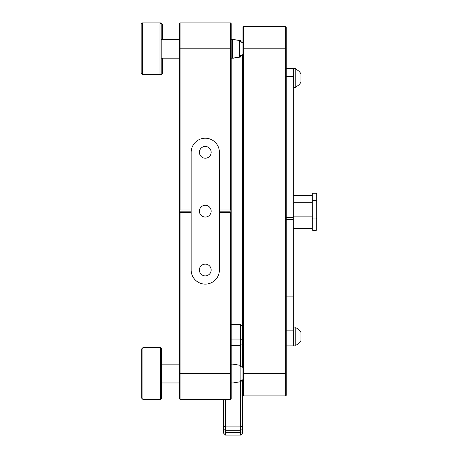 <?xml version="1.0" encoding="UTF-8"?>
<svg xmlns="http://www.w3.org/2000/svg" width="458" height="458" viewBox="0 0 458 458"><rect width="100%" height="100%" fill="white"/><g stroke="black" fill="none" stroke-linecap="round" stroke-linejoin="round"><path stroke-width="0.69" d="M230.46 212.34L231.17 211.636L231.17 398.723L230.46 399.433L230.46 212.34L219.399 212.34L219.399 269.997A14.118 14.118 0 0 1 205.281 284.12A14.118 14.118 0 0 1 191.163 269.997L191.163 212.34L180.103 212.34L180.103 399.433L179.393 398.723L179.393 23.604L180.103 22.9L230.46 22.9L231.17 23.604L231.17 210.697L230.46 209.987L219.399 209.987L219.399 152.331A14.118 14.118 0 0 0 205.281 138.213A14.118 14.118 0 0 0 191.163 152.331L191.163 209.987L180.103 209.987L179.393 210.697M199.396 211.167A5.885 5.885 0 0 1 205.281 205.281A5.885 5.885 0 0 1 211.167 211.167A5.885 5.885 0 0 1 205.281 217.046A5.885 5.885 0 0 1 199.396 211.167M199.396 269.997A5.885 5.885 0 0 1 205.281 264.117A5.885 5.885 0 0 1 211.167 269.997A5.885 5.885 0 0 1 205.281 275.882A5.885 5.885 0 0 1 199.396 269.997M199.396 152.331A5.885 5.885 0 0 1 205.281 146.451A5.885 5.885 0 0 1 211.167 152.331A5.885 5.885 0 0 1 205.281 158.216A5.885 5.885 0 0 1 199.396 152.331M230.46 209.987L230.46 22.9M180.103 22.9L180.103 209.987M231.17 211.636L231.17 210.697M219.399 212.34L219.399 209.987M191.163 209.987L191.163 212.34M230.46 399.433L180.103 399.433M191.163 211.167L179.393 211.167M179.393 211.636L180.103 212.34M231.17 211.167L219.399 211.167M242.935 395.311L242.935 27.016L243.524 26.432L285.649 26.432L285.649 48.788L243.524 48.788L243.524 395.901L242.935 395.311M285.649 26.432L286.239 27.016L286.239 395.311L285.649 395.901L285.649 48.788L286.239 48.788M243.524 26.432L243.524 48.788L242.935 48.788M242.465 54.84L242.465 367.179M225.519 399.433L225.519 435.1L223.636 433.216L223.636 399.433M242.465 379.905L242.465 433.216L240.582 435.1L240.582 380.506M240.582 366.583L240.582 324.413L231.17 324.413M316.827 210.457L316.827 193.952L316.827 210.457M312.121 194.392L312.121 202.728L312.121 194.392M286.239 68.603L293.297 68.603L293.297 219.199L286.239 219.199M286.239 219.393L293.297 219.393L293.297 296.881L286.239 296.881M293.297 296.881L293.297 345.905L286.239 345.905M316.123 193.247L312.825 193.247L312.825 200.61L316.123 200.61L316.827 201.314L316.827 218.26L316.123 218.964L316.123 193.247L316.827 193.952M312.121 211.47L312.121 201.314L312.825 200.61L312.825 230.46L312.121 229.756L312.121 211.47M293.297 216.142L294.002 216.846L312.121 216.846L312.121 202.728L294.002 202.728L294.002 228.342L293.297 227.637M316.827 214.934L316.827 229.756L316.827 214.934M294.002 228.342L312.121 228.342L312.121 229.756M295.765 228.342L293.412 228.399L293.412 228.027M295.765 68.603L295.765 87.432L293.412 87.432L293.412 68.603L295.765 68.603M295.765 327.081L295.765 345.905L293.412 345.905L293.412 327.081L295.765 327.081M300.946 74.494L300.946 82.085A9.257 9.257 0 0 1 295.765 86.722M300.946 340.013L300.946 332.428A9.257 9.257 0 0 0 295.765 327.785M160.569 347.656L161.743 348.836L161.743 398.254L160.569 399.433L160.569 347.656L142.919 347.656L142.919 399.433L160.569 399.433M142.919 399.433L141.74 398.254L141.74 348.836L142.919 347.656M233.053 364.133L240.112 365.307L240.112 381.783L233.053 382.957L233.053 364.133L231.17 364.133M232.481 39.371L239.54 40.55L239.54 57.021L232.481 58.2L232.481 39.371L231.17 39.371M233.626 39.565L240.685 40.55L240.685 41.976M240.685 55.601L240.685 57.021L233.626 58.006M161.147 24.045L161.147 22.9L159.997 22.9L161.176 24.079L161.176 73.498L159.997 74.671L159.997 22.9L142.346 22.9L142.346 74.671L161.147 74.671L161.147 73.526M142.346 74.671L141.173 73.498L141.173 24.079L142.346 22.9M161.147 22.9L162.321 24.079L162.321 39.371M162.321 58.2L162.321 73.498L161.147 74.671M179.393 373.545L231.17 373.545M231.17 48.788L179.393 48.788M286.239 373.545L242.935 373.545M223.636 426.959L225.519 426.089L240.582 426.089L242.465 426.959M242.465 344.519L240.582 345.326L231.17 345.326M242.465 380.06L240.582 381.903L239.374 381.903M223.636 431.608L225.519 432.421L240.582 432.421L242.465 431.608M242.465 429.484L240.582 430.297L225.519 430.297L223.636 429.484M231.17 339.052L240.582 339.052L242.465 340.752M242.465 326.571L240.582 324.871L231.17 324.871M312.121 195.366L294.002 195.366L294.002 202.728L293.297 203.432M293.297 217.624L286.239 217.624M293.297 76.446L286.239 76.446M293.297 330.876L286.239 330.876M312.825 230.46L316.123 230.46L316.123 218.964L312.825 218.964L312.121 218.26M242.935 367.453A7.059 6.492 130.7 0 0 240.112 366.721M285.649 395.901L243.524 395.901M240.582 435.1L225.519 435.1M242.465 326.296L240.582 324.413M294.002 195.366L293.297 196.07M312.825 193.247L312.121 193.952M316.123 230.46L316.827 229.756M300.946 73.95A9.257 9.257 0 0 0 295.765 69.313M295.765 345.2A9.257 9.257 0 0 0 300.946 340.557M179.393 364.133L161.743 364.133M233.053 382.957L231.17 382.957M179.393 382.957L161.743 382.957M240.112 380.569A7.059 7.059 0 0 0 242.935 379.659M242.935 367.43A7.059 7.059 0 0 0 240.112 366.52M233.626 58.2L231.17 58.2M179.393 58.2L161.176 58.2M179.393 39.371L161.176 39.371M239.54 55.813A7.059 7.059 0 0 0 242.935 54.531M242.935 43.041A7.059 7.059 0 0 0 239.54 41.764M240.685 55.813A7.059 7.059 0 0 0 242.465 55.395M242.935 42.376A7.059 7.059 0 0 0 240.685 41.764"/></g></svg>

